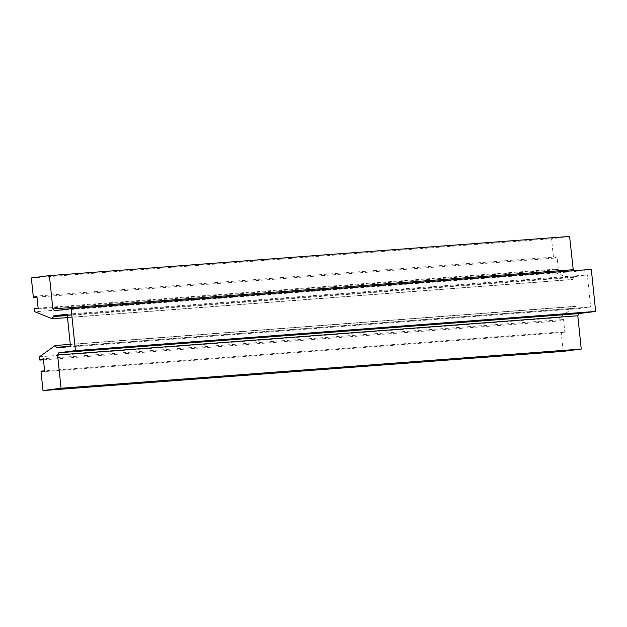 <?xml version="1.0" encoding="UTF-8"?>
<svg xmlns="http://www.w3.org/2000/svg" width="627" height="627" viewBox="0 0 627 627"><rect width="100%" height="100%" fill="white"/><g stroke="black" fill="none" stroke-linecap="round" stroke-linejoin="round"><path stroke-width="0.47" stroke-dasharray="3.13 2.35" d="M563.179 351.379L561.173 331.942L44.611 370.863M561.173 331.942L564.872 332.357L44.682 371.552M43.467 359.82L560.029 320.891L563.548 319.543L564.872 332.357M560.029 320.891L559.684 317.591L575.414 306.297L70.271 344.356M70.271 344.364L575.359 306.305L577.075 308.75L590.658 307.003L587.342 274.971L573.76 276.719L573.83 277.353L572.036 279.47L572.537 279.548L67.512 317.607M38.129 308.163L554.691 269.242L555.028 272.541L572.036 279.47L51.845 318.665M554.691 269.242L558.391 269.657L557.066 256.843L553.547 258.191L551.541 238.754L569.598 236.426M573.36 270.739L574.693 271.53L591.308 269.383M31.35 277.949L551.541 238.754M36.993 297.112L553.547 258.191M557.066 256.843L36.875 296.038M38.2 308.852L558.391 269.657M555.028 272.541L34.838 311.737M573.76 276.719L67.23 314.887M67.152 314.166L587.342 274.971M70.467 346.198L590.658 307.003M56.885 347.954L577.075 308.75M39.493 356.787L559.684 317.591M563.548 319.543L43.357 358.746M54.502 310.726L574.693 271.53M574.834 306.517L54.643 345.712M67.293 315.522L573.83 277.353M68.837 346.41L577.005 308.116M54.439 310.733L574.63 271.53"/><path stroke-width="0.94" d="M44.611 370.863L40.982 371.137L42.989 390.574L563.179 351.379L581.237 349.051L577.796 315.765L579.034 313.571L595.65 311.431L591.308 269.383L71.117 308.578L75.459 350.626L58.844 352.766L57.606 354.96L61.046 388.246L42.989 390.574M54.439 310.733L71.117 308.578M54.502 310.726L52.848 308.907L49.408 275.621L569.598 236.426L573.36 270.739M67.512 317.607L52.198 318.751L34.838 311.737L34.501 308.437L38.2 308.852L36.875 296.038L33.356 297.386L31.35 277.949L49.408 275.621M51.845 318.665L53.64 316.549L53.569 315.914L67.152 314.166L70.467 346.198L56.885 347.954L55.168 345.501L39.493 356.787L39.838 360.094L43.357 358.746L44.682 371.552L40.982 371.137M70.271 344.356L55.168 345.501M61.046 388.246L581.237 349.051M75.459 350.626L595.65 311.431M33.356 297.386L36.993 297.112M67.23 314.887L53.569 315.914M34.501 308.437L38.129 308.163M39.838 360.094L43.467 359.82M579.034 313.571L58.844 352.766M573.039 269.712L52.848 308.907M57.606 354.96L577.796 315.765M53.64 316.549L67.293 315.522M56.814 347.311L68.837 346.41M70.271 344.364L55.278 345.493"/></g></svg>
